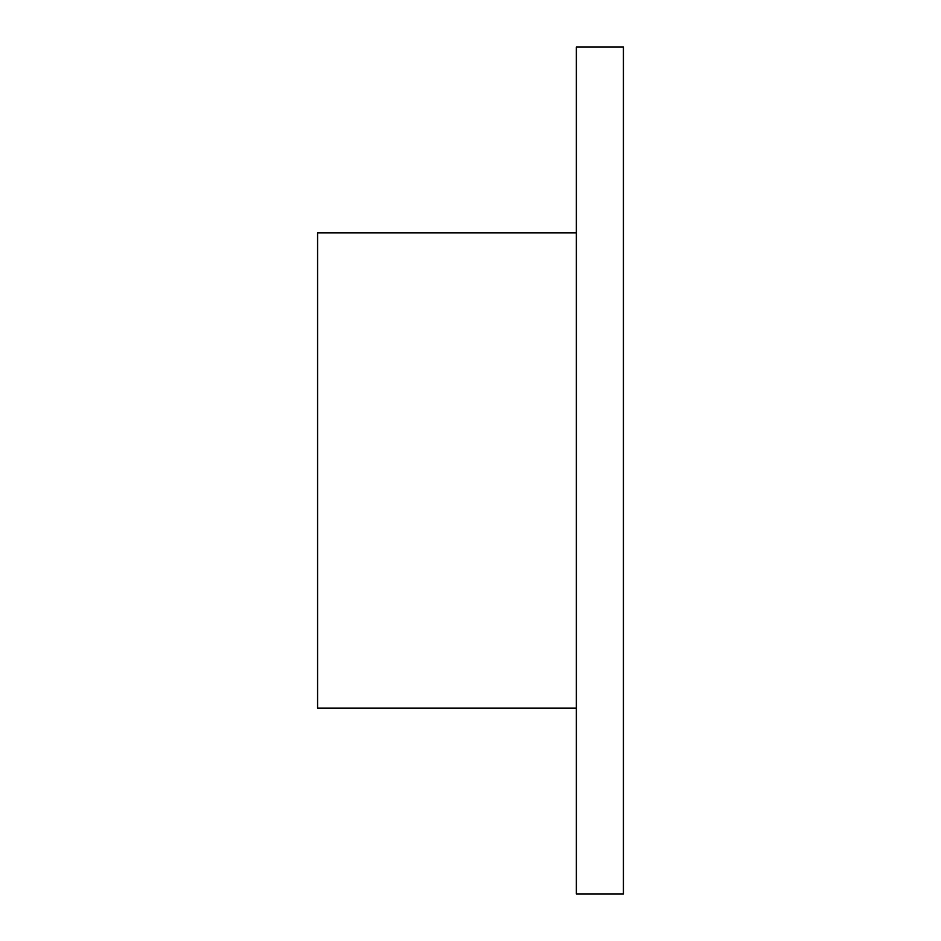 <?xml version="1.0" encoding="UTF-8"?>
<svg xmlns="http://www.w3.org/2000/svg" width="941" height="941" viewBox="0 0 941 941"><rect width="100%" height="100%" fill="white"/><g stroke="black" fill="none" stroke-linecap="round" stroke-linejoin="round"><path stroke-width="1.41" d="M623.413 470.5L623.413 893.95L576.362 893.95L576.362 47.05L623.413 47.05L623.413 470.5M576.362 232.898L317.587 232.898L317.587 708.102L576.362 708.102"/></g></svg>
